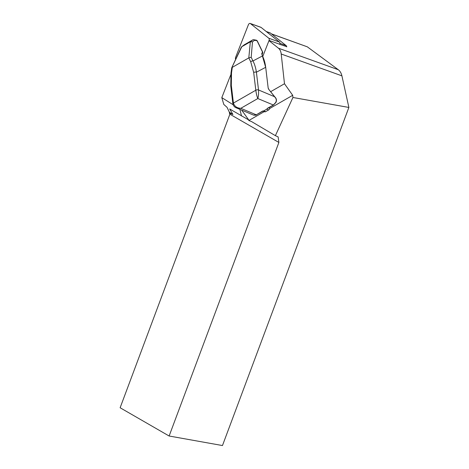 <?xml version="1.0" encoding="UTF-8"?>
<svg xmlns="http://www.w3.org/2000/svg" width="469" height="469" viewBox="0 0 469 469"><rect width="100%" height="100%" fill="white"/><g stroke="black" fill="none" stroke-linecap="round" stroke-linejoin="round"><path stroke-width="0.7" d="M286.758 46.882A2.896 1.888 -70.2 0 0 286.723 46.66L279.694 44.344M269.218 107.518L269.657 108.538L292.697 95.307L284.484 83.746L281.212 54.011A12.059 7.856 -70.2 0 0 278.434 48.19L268.972 40.645M270.736 91.643L284.484 83.746M230.766 74.8L221.808 97.628L223.789 104.435L227.014 107.295L229.405 112.261L232.935 114.477L229.693 108.978L248.611 119.888L248.805 120.515A12.059 7.856 -70.2 0 0 249.051 120.375L264.305 111.616M221.808 97.628L233.099 104.722M232.935 114.477L229.388 113.129L229.405 112.261M248.805 120.515L251.431 121.512L275.385 135.664L278.123 136.901L278.885 142.453L229.88 114.196L229.388 113.129M292.697 95.307L292.937 97.482L348.877 107.442L222.464 445.55L169.127 436.012L278.885 142.453M271.41 33.85L307.306 46.824L338.29 69.723C340.072 71.083 341.28 73.123 341.907 75.843L348.877 107.442M275.385 135.664L292.937 97.482M169.127 436.012L120.123 407.754L229.88 114.196M262.933 111.124L264.774 111.786A1.929 1.255 -70.2 0 0 265.63 111.669L268.637 109.939A1.929 1.255 -70.2 0 0 269.657 108.538M268.637 109.939L266.656 109.23L263.648 110.96L262.693 111.03L256.285 114.823L253.659 115.151A0.481 0.363 -68.7 0 0 253.67 115.157M266.656 109.23L266.99 108.796M275.555 97.939L275.649 98.091C276.481 99.539 276.487 101.017 275.666 102.506L273.292 105.056L267.506 108.263M233.421 103.08A6.027 3.629 60.1 0 0 233.421 103.086A1.929 0.891 -6.8 0 0 232.882 103.807L230.771 86.05L230.983 73.1A1.929 0.44 8.2 0 1 231.516 72.877L231.311 85.323L233.421 103.08C234.477 106.369 236.945 108.11 240.82 108.31L238.739 108.409L236.347 107.858C234.576 107.254 233.421 105.906 232.882 103.807A1.929 0.891 -6.8 0 1 233.421 103.086L255.804 90.23L253.688 72.472L250.739 61.838L248.816 57.88L250.323 41.817L252.92 39.795L244.302 44.795M230.771 86.044A1.929 0.891 -6.8 0 1 231.311 85.323M275.649 98.091L268.942 89.579A2.409 1.448 -119.9 0 1 268.133 87.726L265.7 67.307C265.155 63.028 264.082 59.241 262.47 55.952L261.749 53.747L262.488 51.983L257.035 40.739L254.491 40.281L252.48 41.858L251.191 57.306L252.961 60.952C254.638 64.206 255.787 67.952 256.402 72.197A1.929 0.891 173.2 0 0 253.688 72.472M262.693 56.092A0.481 0.311 -25.9 0 0 262.47 55.952L252.961 60.952A1.929 1.231 154.1 0 0 250.739 61.838M244.584 44.584L241.717 46.759L250.323 41.817M241.717 46.759L241.33 47.17M241.793 46.718L231.745 67.782M251.191 57.306L248.992 57.757M252.48 41.858L250.405 41.77M254.491 40.281L253.582 39.689L252.92 39.795M257.258 40.873A0.481 0.311 -25.9 0 0 257.035 40.739L256.408 40.199L257.258 40.873L262.71 52.118A0.481 0.311 154.1 0 0 262.488 51.983A0.481 0.405 22.7 0 1 262.722 52.516L262.083 54.832L265.741 67.612M232.143 67.436L248.816 57.88M262.605 56.421L265.677 67.325M268.133 87.726L265.7 67.307L256.402 72.197L258.513 89.954C258.718 93.607 258.489 96.467 257.821 98.543C256.977 96.602 256.309 93.835 255.804 90.23L255.804 90.23A1.929 0.891 173.2 0 1 258.519 89.96L274.752 96.796L268.866 89.479M274.682 96.702L275.713 97.939C276.646 99.428 276.692 100.964 275.854 102.535L273.603 104.863M261.749 53.747A0.481 0.405 22.7 0 1 261.989 54.269M286.723 46.66A2.896 1.888 -70.2 0 0 286.102 45.569L270.408 33.053A2.896 1.888 -70.2 0 0 270.044 32.848L266.146 31.446M262.816 56.344L269.059 40.416L279.729 44.256A1.929 1.255 -70.2 0 0 279.471 42.069L261.104 27.425A1.929 1.255 -70.2 0 0 260.864 27.29L250.194 23.45A1.929 1.255 -70.2 0 0 248.388 24.763L235.631 57.282A1.929 1.255 -70.2 0 0 235.696 59.264M269.059 40.416A1.929 1.255 -70.2 0 0 268.801 38.229L250.434 23.585A1.929 1.255 -70.2 0 0 250.194 23.45M249.051 120.375L241.652 110.098M281.212 54.011L341.907 75.843M307.306 46.824L271.551 33.961M278.434 48.19L338.29 69.723M241.541 116.013L239.858 109.341M265.63 111.669L263.648 110.96M232.307 67.36L231.516 72.877M267.002 108.79L273.497 105.056L257.821 98.543L240.82 108.31L256.285 114.823L262.992 111.094M256.602 114.641L256.496 114.823C256.496 115.157 255.552 115.263 253.659 115.151M258.513 89.954A4.098 2.468 60.1 0 0 258.519 89.96A1.929 0.891 173.2 0 0 255.804 90.23M268.942 89.579L268.18 88.02M262.728 52.258A0.481 0.311 154.1 0 0 262.71 52.118A0.481 0.481 0 0 1 262.722 52.516M279.929 43.347L286.102 45.569M270.408 33.053L266.316 31.581M261.104 27.425L250.434 23.585M279.471 42.069L268.801 38.229M241.318 47.205L231.786 67.665M244.425 44.69L241.611 46.83M256.373 40.193L253.641 39.701M253.594 115.128L236.347 107.858M230.983 73.1L231.739 67.829"/></g></svg>
